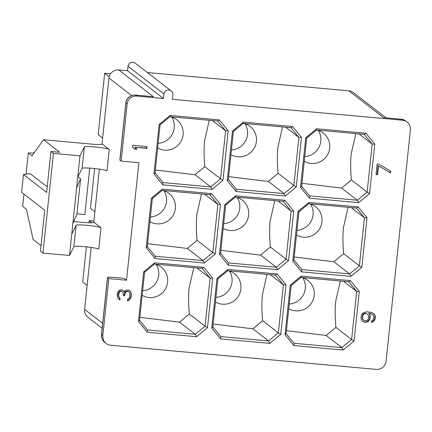 <?xml version="1.0" encoding="UTF-8"?>
<svg xmlns="http://www.w3.org/2000/svg" width="432" height="432" viewBox="0 0 432 432"><rect width="100%" height="100%" fill="white"/><g stroke="black" fill="none" stroke-linecap="round" stroke-linejoin="round"><path stroke-width="0.65" d="M87.134 285.439L82.701 282.01L86.395 246.839M88.922 222.793L89.154 220.601L93.906 221.033M94.878 211.745L90.445 208.321L94.63 168.523M102.627 138.056L98.188 134.633L104.647 73.224L110.533 73.759M102.146 328.282L87.971 317.326A8.986 8.851 -52.3 0 1 84.618 309.415L91.13 247.423M93.744 222.545L99.36 169.106M101.979 144.229L108.934 78.019A8.986 8.851 -52.3 0 1 118.724 69.925L127.575 70.729L128.039 66.28A4.493 4.423 -52.3 0 1 135.216 63.126L171.131 90.887A4.493 4.423 127.7 0 0 163.96 94.041L163.49 98.491L127.575 70.729M147.382 72.533L348.862 90.85A8.986 8.851 -52.3 0 1 353.425 92.637L386.019 117.828M126.517 280.211L108.815 278.602L107.568 277.641A8.986 0.837 -174 0 1 107.482 277.506A8.986 0.837 -174 0 1 115.171 277.479L124.027 278.284L126.517 280.211L138.866 162.734L121.165 161.125L127.148 104.171A8.986 8.851 -52.3 0 1 136.939 96.077L163.49 98.491M43.567 139.757L91.368 144.099A12.582 1.172 -174 0 0 102.136 144.067A12.582 1.172 -174 0 0 102.011 143.878L109.247 149.467L107.001 170.829A12.582 1.172 6 0 0 94.014 168.458A12.582 1.172 6 0 0 82.107 168.345L77.733 177.179L72.868 223.457L71.75 234.139L76.124 225.304A12.582 1.172 -174 0 1 88.025 225.418A12.582 1.172 -174 0 1 101.018 227.783L98.771 249.145A12.582 1.172 6 0 0 85.779 246.78A12.582 1.172 6 0 0 73.877 246.661L69.503 255.501L42.946 253.087L40.451 251.159L44.755 210.217L21.6 192.321L23.468 174.523L46.629 192.418L50.927 151.481L59.783 152.285L43.567 139.757L32.033 155.86L28.291 152.966L26.06 174.188M73.71 221.562L83.138 222.421A12.582 1.172 6 0 0 93.906 222.383A12.582 1.172 6 0 0 93.782 222.194L101.018 227.783M41.04 245.576L33.091 239.431L26.422 209.255L22.68 206.366L23.965 194.146M89.726 168.107L84.839 214.569L76.918 213.781M23.468 174.523L30.164 173.659L47.212 186.835M50.927 151.481L53.422 153.409L79.979 155.822L84.353 146.988A12.582 1.172 -174 0 1 96.255 147.101A12.582 1.172 -174 0 1 109.247 149.467M79.979 155.822L77.733 177.179M53.422 153.409L42.946 253.087M69.503 255.501L71.75 234.139M72.868 223.457L76.847 214.461L80.59 178.864L76.61 187.861M80.59 178.864L77.922 176.801M34.112 152.955L28.291 152.966M135.567 95.062A8.986 8.986 0 0 0 125.815 103.07A8.986 0.837 6 0 0 125.901 103.205A8.986 8.851 -52.3 0 1 135.691 95.11A8.986 1.334 95.2 0 0 135.567 95.062L153.392 96.719L118.724 69.925M125.815 103.07L119.831 160.029A8.986 0.837 6 0 0 119.918 160.164L121.165 161.125M108.815 278.602L102.827 335.561A8.986 8.851 127.7 0 0 110.743 345.265L376.294 369.403A8.986 8.851 127.7 0 0 386.078 361.309L410.4 129.919A8.986 8.851 127.7 0 0 402.484 120.215L172.341 99.295L172.811 94.846A4.493 4.423 127.7 0 0 171.131 90.887M228.334 265.21L219.488 254.367L224.694 204.838L235.629 195.793L284.893 200.27L293.738 211.113L288.533 260.647L277.598 269.687L228.334 265.21L228.506 262.921L276.307 267.262L260.577 255.107L220.892 250.333M155.045 258.547L146.2 247.703L151.405 198.175L162.34 189.13L211.604 193.606L220.45 204.449L215.244 253.984L204.309 263.023L155.045 258.547L155.218 256.257L203.013 260.599L212.803 252.504L197.073 240.349C196.171 230.537 196.101 221.827 196.868 214.213L201.517 193.979M162.788 184.858L153.943 174.015L159.149 124.486L170.084 115.441L219.348 119.918L228.193 130.761L222.988 180.295L212.053 189.335L162.788 184.858L162.961 182.569L210.757 186.91L220.547 178.816L204.817 166.66C203.915 156.87 203.85 148.154 204.611 140.524L209.261 120.29M296.276 186.953L285.347 195.998L236.077 191.522L227.237 180.679L232.443 131.144L243.373 122.105L292.642 126.581L301.482 137.425L296.276 186.953L293.836 185.479L278.111 173.324C277.209 163.534 277.139 154.818 277.906 147.188L282.555 126.949M369.571 193.617L358.636 202.662L309.371 198.185L300.526 187.342L305.732 137.808L316.667 128.763L365.931 133.245L374.776 144.088L369.571 193.617L367.13 192.143L351.4 179.987C350.498 170.197 350.428 161.482 351.194 153.846L355.844 133.612M361.822 267.305L350.892 276.35L301.628 271.874L292.783 261.031L297.988 211.496L308.923 202.457L358.187 206.933L367.033 217.777L361.822 267.305L359.381 265.831L343.656 253.676C342.754 243.864 342.684 235.154 343.451 227.54L348.1 207.301M354.078 340.999L343.143 350.039L293.879 345.562L285.039 334.719L290.245 285.19L301.174 276.145L350.444 280.622L359.284 291.465L354.078 340.999L351.637 339.52L335.912 327.364C335.005 317.552 334.94 308.842 335.707 301.228L340.357 280.994M220.59 338.899L211.745 328.055L216.95 278.527L227.885 269.482L277.15 273.958L285.995 284.801L280.789 334.336L269.854 343.375L220.59 338.899L220.763 336.609L268.558 340.951L278.348 332.856L262.618 320.701C261.716 310.889 261.646 302.179 262.413 294.565L267.062 274.331M147.296 332.235L138.456 321.397L143.662 271.863L154.597 262.818L203.861 267.3L212.701 278.138L207.495 327.672L196.565 336.717L147.296 332.235L147.469 329.945L195.269 334.292L179.539 322.137L189.329 314.042C188.428 304.231 188.357 295.515 189.124 287.901L193.774 267.667M146.999 146.583L146.81 148.365L135.059 147.296L136.982 149.267L134.568 149.051L132.651 147.08L132.835 145.298L146.999 146.583M130.28 291.157L131.269 293.344L131.198 296.93L129.346 300.056L127.445 300.78L127.602 299.3L129.265 297.95L129.908 294.716L129.524 292.583L128.412 291.584L127.208 291.476L125.939 291.962L125.242 292.793L124.627 295.736L123.422 295.623L123.131 292.604L122.591 291.956L120.847 291.195L119.88 291.708L119.183 292.545L118.6 295.186L118.746 296.698L120.101 298.318L119.945 299.803L118.768 299.392L117.688 298.096L117.126 294.754L117.709 292.108L119.767 289.899L121.608 289.769L122.78 290.174L124.4 292.118L125.161 290.693L126.128 290.18L128.569 290.104L130.28 291.157L130.793 292.102M378.664 164.052L390.695 171.137L390.512 172.913L378.481 165.834L377.541 174.733L376.034 174.593L377.158 163.917L378.664 164.052M371.455 322.364L371.612 320.884L372.578 320.371L373.669 318.676L373.858 316.894L373.14 315.031L371.428 313.978L369.047 313.459L370.062 315.349L370.208 316.861L369.598 319.799L368.539 321.203L367.238 321.98L364.462 322.331L361.908 320.598L361.157 319.032L361.168 316.04L361.627 314.582L362.686 313.184L365.553 311.947L367.697 311.839L371.882 312.52L374.441 314.253L375.187 315.819L375.332 317.326L374.749 319.972L373.691 321.37L371.455 322.364M107.482 277.506L101.493 334.46A8.986 0.837 6 0 0 101.585 334.595L102.827 335.561M101.493 334.46A8.986 8.986 0 0 0 104.938 342.511A8.986 8.851 -52.3 0 1 101.585 334.595L107.568 277.641M407.047 122.002L405.799 121.041A8.986 8.851 127.7 0 0 401.236 119.254L402.484 120.215M384.248 117.666L401.236 119.254A8.986 1.334 95.2 0 0 401.117 119.2L384.248 117.666M277.598 269.687L276.307 267.262L286.092 259.168L288.533 260.647M236.277 197.138A17.075 16.81 -52.3 0 1 248.643 215.114A17.075 16.81 -52.3 0 1 223.209 228.317M260.577 255.107L270.362 247.012C269.46 237.2 269.395 228.49 270.162 220.876L274.806 200.642M219.488 254.367L220.59 253.211L228.506 262.921M220.59 253.211L225.639 205.157L224.694 204.838M284.893 200.27L283.225 201.404L235.429 197.062L225.639 205.157M235.629 195.793L235.429 197.062M283.225 201.404L291.141 211.108L293.738 211.113M277.965 200.929L291.141 211.108L286.092 259.168L270.362 247.012M286.438 330.685L326.122 335.459L335.912 327.364M301.822 277.49A17.075 16.81 -52.3 0 1 314.194 295.466A17.075 16.81 -52.3 0 1 288.754 308.669M326.122 335.459L341.852 347.614L351.637 339.52L356.686 291.46L343.516 281.281M350.444 280.622L348.775 281.756L300.974 277.414L291.19 285.509L286.135 333.563L294.052 343.273L341.852 347.614L343.143 350.039M294.052 343.273L293.879 345.562M359.284 291.465L356.686 291.46L348.775 281.756M290.245 285.19L291.19 285.509M300.974 277.414L301.174 276.145M285.039 334.719L286.135 333.563M213.149 324.022L252.833 328.795L262.618 320.701M228.533 270.826A17.075 16.81 -52.3 0 1 240.899 288.803A17.075 16.81 -52.3 0 1 215.46 302.011M252.833 328.795L268.558 340.951L269.854 343.375M280.789 334.336L278.348 332.856L283.397 284.801L270.221 274.617M277.15 273.958L275.481 275.098L227.686 270.751L217.895 278.845L212.846 326.905L220.763 336.609M285.995 284.801L283.397 284.801L275.481 275.098M216.95 278.527L217.895 278.845M227.686 270.751L227.885 269.482M211.745 328.055L212.846 326.905M155.239 264.163A17.075 16.81 -52.3 0 1 167.611 282.139A17.075 16.81 -52.3 0 1 142.171 295.348M139.855 317.358L179.539 322.137M196.565 336.717L195.269 334.292L205.054 326.192L210.109 278.138L202.192 268.434L154.391 264.087L144.607 272.182L139.552 320.242L147.469 329.945M207.495 327.672L205.054 326.192L189.329 314.042M212.701 278.138L210.109 278.138L196.933 267.953M143.662 271.863L144.607 272.182M154.391 264.087L154.597 262.818M202.192 268.434L203.861 267.3M139.552 320.242L138.456 321.397M147.604 243.67L187.288 248.443L197.073 240.349M162.988 190.474A17.075 16.81 -52.3 0 1 175.354 208.451A17.075 16.81 -52.3 0 1 149.915 221.659M187.288 248.443L203.013 260.599L204.309 263.023M215.244 253.984L212.803 252.504L217.852 204.449L204.676 194.265M211.604 193.606L209.936 194.746L162.135 190.399L152.35 198.493L147.301 246.553L155.218 256.257M220.45 204.449L217.852 204.449L209.936 194.746M151.405 198.175L152.35 198.493M162.135 190.399L162.34 189.13M146.2 247.703L147.301 246.553M294.187 256.991L333.866 261.77L343.656 253.676M309.566 203.801A17.075 16.81 -52.3 0 1 321.937 221.773A17.075 16.81 -52.3 0 1 296.498 234.981M333.866 261.77L349.596 273.926L359.381 265.831L364.435 217.771L351.259 207.592M358.187 206.933L356.519 208.067L308.718 203.726L298.933 211.82L293.879 259.875L301.795 269.579L349.596 273.926L350.892 276.35M301.795 269.579L301.628 271.874M367.033 217.777L364.435 217.771L356.519 208.067M297.988 211.496L298.933 211.82M308.718 203.726L308.923 202.457M292.783 261.031L293.879 259.875M301.93 183.303L341.615 188.082L351.4 179.987M317.315 130.113A17.075 16.81 -52.3 0 1 329.681 148.084A17.075 16.81 -52.3 0 1 304.241 161.293M341.615 188.082L357.34 200.237L367.13 192.143L372.179 144.083L359.003 133.904M365.931 133.245L364.262 134.379L316.462 130.032L306.677 138.127L301.628 186.187L309.544 195.89L357.34 200.237L358.636 202.662M309.544 195.89L309.371 198.185M374.776 144.088L372.179 144.083L364.262 134.379M305.732 137.808L306.677 138.127M316.462 130.032L316.667 128.763M300.526 187.342L301.628 186.187M228.636 176.639L268.321 181.418L278.111 173.324M244.021 123.449A17.075 16.81 -52.3 0 1 256.392 141.421A17.075 16.81 -52.3 0 1 230.953 154.629M268.321 181.418L284.051 193.574L293.836 185.479L298.89 137.419L285.714 127.24M292.642 126.581L290.974 127.715L243.173 123.374L233.388 131.468L228.334 179.523L236.25 189.227L284.051 193.574L285.347 195.998M236.25 189.227L236.077 191.522M301.482 137.425L298.89 137.419L290.974 127.715M232.443 131.144L233.388 131.468M243.173 123.374L243.373 122.105M227.237 180.679L228.334 179.523M155.347 169.981L195.032 174.755L204.817 166.66M170.732 116.786A17.075 16.81 -52.3 0 1 183.098 134.762A17.075 16.81 -52.3 0 1 157.658 147.965M195.032 174.755L210.757 186.91L212.053 189.335M222.988 180.295L220.547 178.816L225.596 130.756L212.42 120.577M219.348 119.918L217.679 121.052L169.884 116.71L160.094 124.805L155.045 172.859L162.961 182.569M228.193 130.761L225.596 130.756L217.679 121.052M159.149 124.486L160.094 124.805M169.884 116.71L170.084 115.441M153.943 174.015L155.045 172.859M146.599 146.551L146.437 148.073L146.81 148.365M146.437 148.073L135.059 147.296M134.687 147.01L136.982 149.267M136.609 148.981L134.298 148.77M129.411 290.466L129.908 290.866M130.415 291.811L131.269 293.344M130.896 293.053L131.447 294.559M131.069 294.268L130.82 296.638L131.198 296.93M130.82 296.638L130.394 297.799L130.772 298.091M130.394 297.799L129.67 298.933L130.043 299.219M129.67 298.933L128.974 299.765L129.346 300.056M128.974 299.765L128.007 300.278L128.38 300.569M128.007 300.278L127.483 300.397M128.412 291.584L128.984 291.935M128.039 291.298L126.83 291.184L127.208 291.476M126.83 291.184L125.566 291.67L125.939 291.962M125.566 291.67L124.87 292.507L125.242 292.793M124.87 292.507L124.378 294.257L124.756 294.548M124.378 294.257L124.254 295.445L124.627 295.736M124.254 295.445L123.449 295.369M121.451 291.254L122.591 291.956M121.073 290.963L120.474 290.909L120.847 291.195M120.474 290.909L119.507 291.422L119.88 291.708M119.507 291.422L118.811 292.253L119.183 292.545M118.811 292.253L118.352 293.711L118.73 293.998M118.352 293.711L118.228 294.899L118.6 295.186M118.228 294.899L118.373 296.406L118.746 296.698M118.373 296.406L119.259 297.643M118.881 297.351L120.101 298.318M119.723 298.026L119.567 299.511L119.945 299.803M119.567 299.511L118.584 299.171M122.753 290.169L123.622 290.849M123.25 290.563L124.4 292.118M390.317 170.91L390.139 172.627L390.512 172.913M390.139 172.627L378.481 165.834M378.103 165.542L377.168 174.442L377.541 174.733M377.168 174.442L376.061 174.339M372.389 322.153L371.498 321.98M371.428 313.978L372.298 314.356M371.05 313.686L369.646 313.519M369.274 313.227L368.674 313.173L369.047 313.459M368.674 313.173L370.062 315.349M369.689 315.063L369.835 316.57L370.208 316.861M369.835 316.57L369.679 318.055L370.057 318.346M369.679 318.055L369.225 319.513L369.598 319.799M369.225 319.513L368.161 320.911L368.539 321.203M368.161 320.911L366.865 321.694L367.238 321.98M366.865 321.694L365.294 322.148L365.666 322.439M365.294 322.148L364.09 322.04L364.462 322.331M364.09 322.04L362.767 321.37M373.205 313.189L374.441 314.253M374.063 313.961L375.187 315.819M374.814 315.527L374.96 317.039L375.332 317.326M374.96 317.039L374.836 318.222L375.208 318.514M374.836 318.222L374.377 319.68L374.749 319.972M374.377 319.68L373.318 321.084L373.691 321.37M373.318 321.084L372.017 321.862M364.046 320.495L362.831 319.529L362.113 317.666L362.729 314.728L363.425 313.891L365.326 313.168L367.178 313.891L365.699 313.454L364.765 313.67L363.798 314.183L362.707 315.878L362.491 317.957L363.204 319.82L365.526 320.927L367.427 320.204L368.518 318.503L368.528 315.511L367.178 313.891M365.931 313.222L366.304 313.513M363.204 319.82L362.831 319.529M362.696 318.875L362.324 318.584M362.491 317.957L362.113 317.666M362.707 315.878L362.335 315.592M363.101 315.02L362.729 314.728M363.798 314.183L363.425 313.891M364.765 313.67L364.392 313.384M365.699 313.454L365.326 313.168M89.154 220.601L92 222.799M109.172 76.718L104.647 73.224M318.265 130.388A17.075 16.81 -52.3 0 1 304.733 156.638M244.971 123.725A17.075 16.81 -52.3 0 1 231.439 149.974M171.682 117.061A17.075 16.81 -52.3 0 1 158.15 143.311M310.522 204.077A17.075 16.81 -52.3 0 1 296.989 230.326M237.227 197.413A17.075 16.81 -52.3 0 1 223.695 223.663M163.939 190.75A17.075 16.81 -52.3 0 1 150.406 217.004M302.773 277.765A17.075 16.81 -52.3 0 1 289.24 304.015M229.484 271.102A17.075 16.81 -52.3 0 1 215.951 297.356M156.19 264.438A17.075 16.81 -52.3 0 1 142.657 290.693M102.665 323.357L84.618 309.415M131.652 95.575L108.934 78.019M82.107 168.345L84.353 146.988M73.877 246.661L76.124 225.304M153.392 96.719L135.691 95.11L136.939 96.077M119.918 160.164L125.901 103.205L127.148 104.171M348.862 90.85L383.535 117.644M128.039 66.28L163.96 94.041M104.938 342.511L106.186 343.478M405.799 121.041A8.986 8.986 0 0 0 401.117 119.2"/></g></svg>
